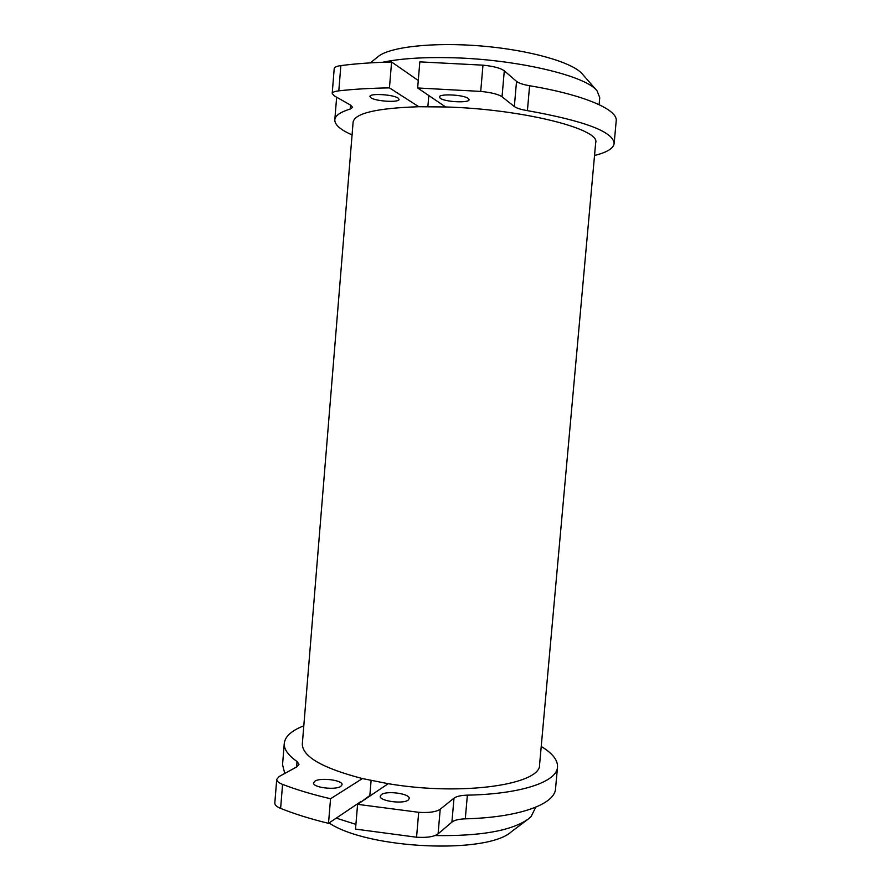 <?xml version="1.0" encoding="UTF-8"?>
<svg xmlns="http://www.w3.org/2000/svg" width="891" height="891" viewBox="0 0 891 891"><rect width="100%" height="100%" fill="white"/><g stroke="black" fill="none" stroke-linecap="round" stroke-linejoin="round"><path stroke-width="1.34" d="M381.348 794.605L380.223 796.198C379.076 801.042 403.233 804.373 408.223 800.04L409.225 798.525C410.239 793.681 386.649 790.384 381.348 794.605M314.913 781.162L313.509 782.911C312.429 787.455 335.294 790.395 340.785 786.397L342.066 784.726C343.013 780.193 320.682 777.286 314.913 781.162M361.089 801.978L369.843 795.518L371.101 780.516M336.263 818.127L355.91 824.364M434.986 835.558C480.294 836.259 511.3 830.813 527.995 819.23L531.081 816.579L535.747 807.213M527.995 819.23L511.345 831.76C486.954 854.447 367.95 849.134 329.046 822.983M445.634 106.965L418.803 106.731C376.893 108.134 355.008 113.213 353.126 121.978L302.316 744.041C302.439 756.637 322.475 768.142 362.425 778.567L388.209 783.69C462.741 796.365 541.75 784.37 539.612 764.378L595.678 142.772C600.98 129.173 522.928 109.114 445.634 106.965L417.645 87.964L419.828 61.869L482.978 65.166C493.558 66.235 500.664 68.128 504.295 70.823L516.535 81.371C518.762 83.153 523.117 84.612 529.599 85.736C584.619 94.903 618.276 109.838 616.193 121.009L614.133 143.64C613.32 148.507 606.782 152.45 594.531 155.48M440.288 98.311C445.032 102.042 469.39 103.222 469.089 99.681L468.287 98.478C463.877 94.702 438.929 93.455 439.386 97.019L440.288 98.311M371.101 97.887C376.392 101.463 399.402 102.721 399.09 99.413L398.032 98.055C393.054 94.446 369.487 93.121 369.932 96.462L371.101 97.887M377.84 56.812L378.319 56.423C390.058 46.867 433.394 41.977 481.162 45.976C528.942 49.929 571.32 61.958 581.756 73.374L596.491 90.203C584.284 75.223 514.519 58.917 449.821 57.692C422.211 57.113 399.814 58.639 382.618 62.27M599.108 104.659L599.743 97.62L597.026 90.793M428.805 95.537L427.869 106.653M418.269 80.513L391.595 61.98C372.527 62.47 355.62 63.673 340.852 65.611C336.653 66.19 334.437 67.17 334.214 68.54L332.198 93.499C332.41 92.241 334.615 91.35 338.803 90.849C353.538 89.178 370.422 88.187 389.445 87.875L391.595 61.98M389.445 87.875L418.803 106.731M352.068 134.886C340.329 129.763 334.582 124.695 334.816 119.695L336.631 97.386M417.645 87.964L480.717 91.417C491.286 92.486 498.392 94.268 502.045 96.774L514.341 106.541C516.568 108.19 520.934 109.56 527.416 110.64C584.819 120.92 613.732 131.913 614.133 143.64M334.816 119.695C335.25 115.607 340.384 112.054 350.241 109.014L352.602 107.332L350.742 105.216L334.259 95.849L332.198 93.499M369.843 795.518L370.444 795.674M362.425 778.567L330.55 798.759L328.512 823.34L360.465 801.833M330.55 798.759C312.373 794.482 296.38 789.693 282.57 784.392C278.638 782.844 276.7 781.173 276.722 779.38L274.807 803.114C274.762 805.007 276.7 806.767 280.62 808.382C294.398 813.928 310.369 818.907 328.512 823.34M282.547 764.678L284.752 773.466M357.592 804.339L355.52 829.109L416.554 837.217C426.878 837.874 434.051 836.76 438.082 833.853L451.904 822.115C454.399 820.165 458.854 819.074 465.291 818.84C519.809 817.448 555.182 804.061 555.561 788.546L557.521 766.928C557.22 781.596 521.903 794.093 467.374 795.151C460.937 795.34 456.47 796.354 453.998 798.18L440.221 809.217C436.2 811.946 429.039 812.971 418.703 812.302L357.592 804.339L388.209 783.69M276.722 779.38L279.15 776.529L296.792 766.873L298.986 764.322L297.037 761.493C288.149 755.278 283.895 749.275 284.262 743.506C284.997 736.489 291.513 730.598 303.809 725.82M541.227 746.458C552.353 753.173 557.788 760.001 557.521 766.928M527.416 110.64L529.599 85.736M514.341 106.541L516.535 81.371M502.045 96.774L504.295 70.823M480.717 91.417L482.978 65.166M338.803 90.849L340.852 65.611M350.241 109.014L350.564 105.116M297.037 761.493L296.592 766.984M282.57 784.392L280.62 808.382M418.703 812.302L416.554 837.217M440.221 809.217L438.082 833.853M453.998 798.18L451.904 822.115M467.374 795.151L465.291 818.84M378.319 56.423L370.378 62.871M282.514 765.146L284.262 743.506"/></g></svg>
